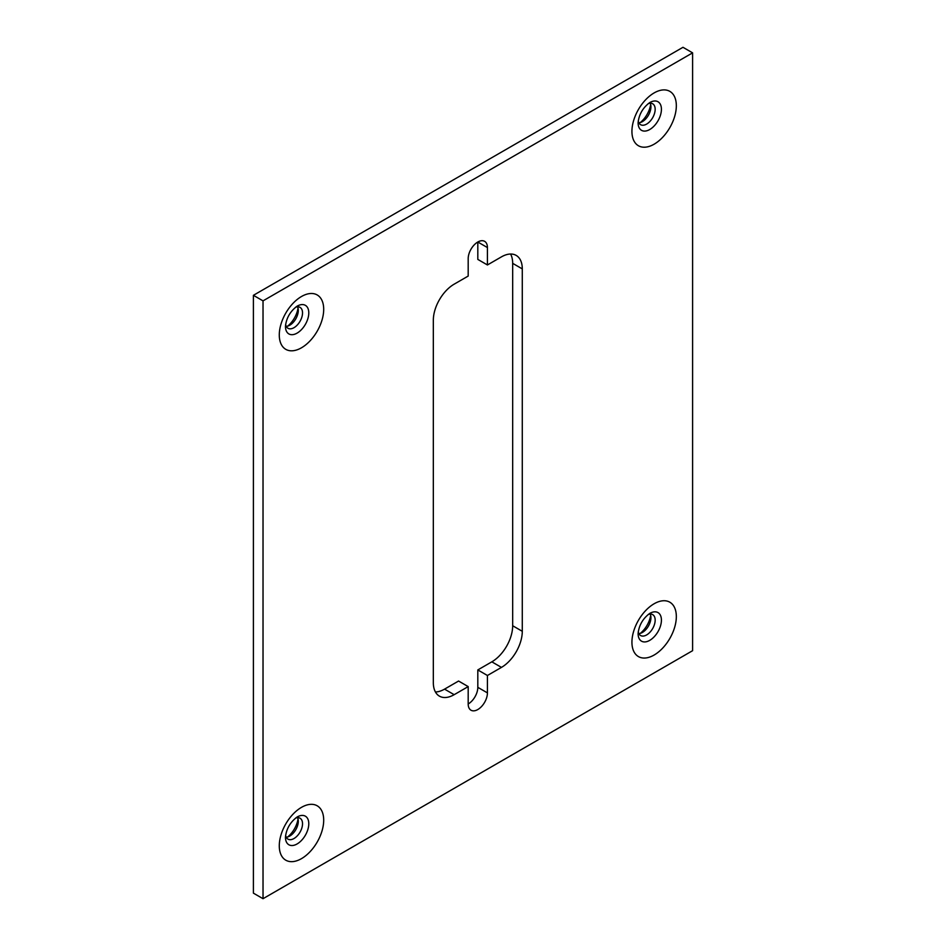<?xml version="1.0" encoding="UTF-8"?>
<svg xmlns="http://www.w3.org/2000/svg" width="946" height="946" viewBox="0 0 946 946"><rect width="100%" height="100%" fill="white"/><g stroke="black" fill="none" stroke-linecap="round" stroke-linejoin="round"><path stroke-width="1.42" d="M487.427 247.568L477.813 242.01A13.599 7.852 120 0 0 468.187 258.672L468.187 276.066L454.163 284.167A29.468 17.016 120 0 0 433.327 320.256L433.327 682.657A29.468 17.016 120 0 0 439.429 696.15A29.468 17.016 120 0 0 454.163 694.683L468.187 686.595L468.187 703.99A13.599 7.852 120 0 0 471.013 710.221A13.599 7.852 120 0 0 481.49 706.567A13.599 7.852 120 0 0 487.427 692.886L487.427 675.491L501.451 667.391A29.468 17.016 120 0 0 522.287 631.301L522.287 268.901A29.468 17.016 120 0 0 516.185 255.408A29.468 17.016 120 0 0 501.451 256.863L487.427 264.963L487.427 247.568A13.599 7.852 120 0 0 484.612 241.336A13.599 7.852 120 0 0 477.813 242.01L477.813 259.405L487.427 264.963M638.857 122.791A12.073 6.965 120 0 0 642.381 121.632L642.381 121.632A12.073 6.965 120 0 0 650.919 106.851A12.073 6.965 120 0 0 650.162 103.22M648.235 103.622A12.073 6.965 -60 0 1 652.669 103.776A12.073 6.965 -60 0 1 655.164 109.298A12.073 6.965 -60 0 1 646.638 124.092A12.073 6.965 -60 0 1 640.596 124.683A12.073 6.965 -60 0 1 638.254 120.922M286.224 326.382A12.073 6.965 120 0 0 289.748 325.235L289.748 325.235A12.073 6.965 120 0 0 298.286 310.442A12.073 6.965 120 0 0 297.517 306.811M295.601 307.225A12.073 6.965 -60 0 1 300.036 307.367A12.073 6.965 -60 0 1 302.531 312.901A12.073 6.965 -60 0 1 293.993 327.683A12.073 6.965 -60 0 1 287.962 328.274A12.073 6.965 -60 0 1 285.609 324.513M638.857 633.631A12.073 6.965 120 0 0 642.381 632.472L642.381 632.472A12.073 6.965 120 0 0 650.919 617.691A12.073 6.965 120 0 0 650.162 614.06M648.235 614.474A12.073 6.965 -60 0 1 652.669 614.616A12.073 6.965 -60 0 1 655.164 620.15A12.073 6.965 -60 0 1 646.638 634.932A12.073 6.965 -60 0 1 640.596 635.523A12.073 6.965 -60 0 1 638.254 631.762M640.3 122.542A18.684 10.784 120 0 0 650.659 104.592M287.667 326.134A18.684 10.784 120 0 0 298.025 308.195M640.3 633.382A18.684 10.784 120 0 0 650.659 615.444M286.224 837.222A12.073 6.965 120 0 0 289.748 836.075L289.748 836.075A12.073 6.965 120 0 0 298.286 821.282A12.073 6.965 120 0 0 297.517 817.651M295.601 818.065A12.073 6.965 -60 0 1 300.036 818.219A12.073 6.965 -60 0 1 302.531 823.741A12.073 6.965 -60 0 1 293.993 838.523A12.073 6.965 -60 0 1 287.962 839.126A12.073 6.965 -60 0 1 285.609 835.353M287.667 836.974A18.684 10.784 120 0 0 298.025 819.035M692.602 52.858L263.023 300.863L263.023 898.7L692.602 650.682L692.602 52.858L682.977 47.3L253.398 295.318L263.023 300.863M263.023 898.7L253.398 893.142L253.398 295.318M468.187 686.595L458.574 681.037L444.549 689.137A29.468 17.016 -60 0 1 435.432 691.975M510.568 254.025A29.468 17.016 -60 0 1 512.673 263.343L512.673 625.744A29.468 17.016 -60 0 1 491.837 661.833L477.813 669.934L477.813 687.328A13.599 7.852 -60 0 1 468.187 703.99M477.813 669.934L487.427 675.491M649.76 102.57L649.76 102.57A16.496 9.519 -60 0 1 661.42 109.298A16.496 9.519 -60 0 1 649.76 129.507A16.496 9.519 -60 0 1 638.101 122.767C638.692 116.665 641.353 108.778 649.76 102.57M654.124 92.921A31.395 18.128 120 0 0 631.928 131.376A31.395 18.128 120 0 0 654.124 144.194A31.395 18.128 120 0 0 676.331 105.739A31.395 18.128 120 0 0 654.124 92.921M297.127 306.161L297.127 306.161A16.496 9.519 -60 0 1 308.786 312.901A16.496 9.519 -60 0 1 297.127 333.098A16.496 9.519 -60 0 1 285.456 326.37C286.059 320.256 288.719 312.369 297.127 306.161M301.49 296.512A31.395 18.128 120 0 0 279.283 334.967A31.395 18.128 120 0 0 301.49 347.785A31.395 18.128 120 0 0 323.698 309.33A31.395 18.128 120 0 0 301.49 296.512M649.76 613.41L649.76 613.41A16.496 9.519 -60 0 1 661.42 620.15A16.496 9.519 -60 0 1 649.76 640.347A16.496 9.519 -60 0 1 638.101 633.619C638.692 627.505 641.353 619.618 649.76 613.41M654.124 603.761A31.395 18.128 120 0 0 631.928 642.216A31.395 18.128 120 0 0 654.124 655.034A31.395 18.128 120 0 0 676.331 616.579A31.395 18.128 120 0 0 654.124 603.761M297.127 817.001L297.127 817.001A16.496 9.519 -60 0 1 308.786 823.741A16.496 9.519 -60 0 1 297.127 843.938A16.496 9.519 -60 0 1 285.456 837.21C286.059 831.096 288.719 823.209 297.127 817.001M301.49 807.352A31.395 18.128 120 0 0 279.283 845.819A31.395 18.128 120 0 0 301.49 858.637A31.395 18.128 120 0 0 323.698 820.17A31.395 18.128 120 0 0 301.49 807.352M512.673 263.343L522.287 268.901M512.673 625.744L522.287 631.301M491.837 661.833L501.451 667.391M477.813 687.328L487.427 692.886M444.549 689.137L454.163 694.683"/></g></svg>
